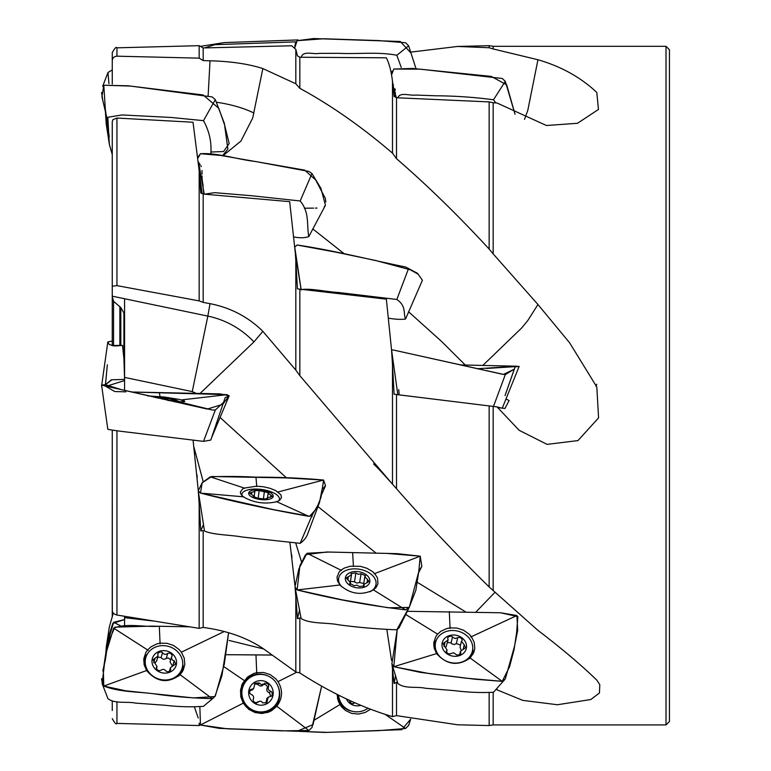 <?xml version="1.0" encoding="UTF-8"?>
<svg xmlns="http://www.w3.org/2000/svg" width="771" height="771" viewBox="0 0 771 771"><rect width="100%" height="100%" fill="white"/><g stroke="black" fill="none" stroke-linecap="round" stroke-linejoin="round"><path stroke-width="1.16" d="M199.159 45.672L199.159 58.143L203.178 60.591L203.178 47.947L199.159 45.672L116.951 47.821L116.951 56.187L199.159 58.143M199.159 300.892L199.159 168.82L200.768 193.001L203.178 194.061L203.178 302.377L199.159 300.892L116.951 285.627L112.258 286.214L112.258 296.729L113.559 301.316L120.816 307.581L123.909 312.968L124.574 315.744L124.574 390.425M200.768 530.93L203.178 530.66L203.178 627.411L199.159 628.355L199.159 503.983L200.768 530.93L203.583 524.27M199.159 723.188L199.159 725.559L200.364 724.885M112.258 286.214L112.258 121.635L112.923 119.688L116.951 118.05L193.02 122.242L202.098 193.588M199.159 503.983L198.311 491.3M198.214 490.077L193.078 440.222M199.159 628.355L116.681 614.998L113.79 613.716L112.315 611.663L112.258 430.17M198.214 717.974L194.475 707.171M112.258 588.62L112.258 589.719M116.951 47.821C116.325 46.482 114.754 48.081 112.258 52.63L112.258 83.972M112.258 616.713L112.258 474.502M112.258 710.544L112.258 701.302M112.258 60.687C112.547 57.883 114.108 56.379 116.951 56.187M120.816 307.581L120.816 345.331L122.522 345.408L123.909 358.66L124.574 378.995M124.574 298.743L124.574 377.395L192.249 391.61L196.701 393.576M208.141 95.594L210.03 60.803C230.577 61.304 248.185 63.897 262.853 68.561L295.823 83.779L295.823 49.334L291.708 45.778L203.178 47.947M295.823 83.779L299.842 88.328L299.842 57.237L386.348 57.806C389.239 63.559 391.282 71.385 392.487 81.273L392.487 153.14L396.506 158.681L396.506 97.753L489.151 101.897L493.17 102.736L493.17 253.89L489.151 249.052L489.151 101.897M295.823 49.334L297.433 55.84L299.842 57.237M262.853 331.328L253.929 341.919A87.875 87.769 0 0 0 207.842 316.1L210.03 303.668C230.596 307.687 248.204 316.91 262.853 331.328L295.823 370.119L295.823 260.559L297.433 288.865L386.348 299.158L391.552 349.909M295.823 370.119L299.842 375.66L299.842 289.588M203.178 627.411L210.03 628.481C230.577 631.998 248.185 638.629 262.853 648.382L295.823 671.955L295.823 596.841L297.433 618.641L299.842 617.957L299.842 672.948C330.788 692.898 361.666 707.46 392.487 716.644L392.487 668.929L391.947 663.976M295.823 671.955L299.842 672.948M210.03 60.803L203.178 60.591M203.178 194.061L289.684 201.655L295.341 253.264L300.863 288.055M210.03 303.668L203.178 302.377M295.823 260.559L295.341 253.264M295.823 596.841L295.081 587.357M294.879 585.102L289.944 542.745M299.842 375.66L392.487 484.169L392.487 364.587L394.097 394.232L493.17 406.423L493.17 590.538L489.151 586.933L489.151 405.922M392.487 484.169L396.506 488.698L396.506 394.55M392.487 668.929L394.097 683.443L396.506 682.412L396.506 715.633L457.627 724.779M392.487 716.644L396.506 715.633M392.487 81.273L394.097 96.414L396.506 97.753M299.842 88.328C330.788 105.155 361.666 126.752 392.487 153.14M392.487 364.587L391.523 349.581M391.543 660.525L386.888 629.82M493.17 692.454L493.17 724.913L489.151 725.559L489.151 693.264M396.506 488.698C427.442 523.972 458.331 556.72 489.151 586.933M396.506 158.681C427.442 185.464 458.331 215.581 489.151 249.052M669.45 385.616L669.45 721.473L666.009 724.913L666.009 46.318L669.45 49.758L669.45 385.616M124.574 616.308L124.574 625.927M493.17 253.89L537.956 304.516L569.653 342.854L596.812 386.984L598.575 417.872L577.971 440.588L547.073 444.375L519.143 430.285L497.016 406.895L493.17 406.423M496.167 689.467L522.748 700.376L557.414 704.742L590.798 699.538L599.443 692.984L599.79 684.706L596.812 680.138C580.833 664.66 561.211 648.074 537.956 630.389L493.17 590.538M595.887 386.232L596.812 384.257M666.009 46.318L493.17 46.318L493.17 48.958L537.956 59.743C561.211 66.489 580.833 77.389 596.812 92.462L598.45 109.463L577.498 123.283L546.427 125.5L497.016 102.996L493.17 102.736M120.816 345.331L113.559 345.543L112.258 344.849L112.258 181.513M113.559 345.543L113.559 301.316M124.526 616.299L124.574 619.306M410.702 52.12L457.627 46.453L489.151 47.735L489.151 45.672L493.17 46.318M489.151 47.735L493.17 48.958M229.122 640.45L263.586 648.941M124.574 617.667L153.66 621.06M537.956 59.743L527.778 110.398L524.521 119.36M194.003 447.353L203.255 481.875M220.217 417.603L286.571 477.924M253.929 341.919L199.891 393.634M495.001 592.273L475.832 612.126M465.655 611.895L417.603 582.49M376.113 553.135L317.931 506.566M295.842 543.439L301.644 562.367M297.433 618.641L299.64 609.697M497.016 689.515L496.881 688.599M394.097 683.443L395.61 675.329M262.853 68.561L252.705 118.03L240.928 141.074L222.886 155.819M537.956 304.516L527.778 320.553L521.707 327.926L482.897 365.367M408.553 311.744L441.436 341.312L465.298 365.03M312.747 228.881L344.464 253.967M497.574 407.502L504.918 408.514L509.12 400.563L505.911 398.954M453.165 656.179A12.375 10.553 -166.5 0 1 444.212 638.908A12.375 10.553 -166.5 0 1 465.405 641.877A12.375 10.553 -166.5 0 1 453.165 656.179M446.544 652.218L447.064 650.03L442.93 643.64L448.115 639.901L447.662 637.858L448.655 636.721L451.006 636.133L452.529 636.933L451.093 642.869L451.642 643.746L454.129 644.537L456.307 643.602L460.547 645.028M463.169 649.115L464.209 644.778L461.453 641.279L462.243 640.152C461.376 637.819 459.873 636.991 457.733 637.665L454.996 638.552L452.529 636.933M464.209 644.778L465.588 647.669L460.403 651.408L460.856 653.451L459.863 654.589L457.078 655.119L453.521 652.758L450.784 653.644C448.645 654.319 447.141 653.49 446.284 651.158L446.293 651.668M447.064 650.03L446.505 650.772M434.401 649.009A18.909 16.124 -166.5 0 1 434.777 645.78L435.596 642.378A18.909 16.124 -166.5 0 1 457.752 631.112A18.909 16.124 -166.5 0 1 472.372 651.216A18.909 16.124 -166.5 0 1 452.317 662.877A18.909 16.124 -166.5 0 1 435.596 642.378M472.372 651.216L471.553 654.608A18.909 16.124 -166.5 0 1 470.377 657.769M461.453 641.279L460.027 647.216L461.145 650.088M451.093 642.869L447.488 642.522M448.115 639.901L445.946 647.158M460.403 654.174L460.74 652.767M445.04 642.156L444 646.474M456.307 643.602L457.733 637.665M356.501 587.753A12.375 8.086 -170.7 0 1 347.548 574.116A12.375 8.086 -170.7 0 1 368.74 577.334A12.375 8.086 -170.7 0 1 356.501 587.753M350.101 584.669L350.439 582.625L346.198 577.951L351.489 574.887L350.978 573.547L355.855 572.969L354.506 581.932L356.906 583.059L359.643 582.49L363.661 583.531M366.996 582.876L367.545 579.503L364.75 576.833L365.589 575.792L361.069 573.759L358.332 574.328L355.855 572.969M367.545 579.503L368.991 581.517L363.7 584.582L364.211 585.921L359.334 586.5L356.857 585.141L354.12 585.709L349.841 583.319L349.706 584.167M350.439 582.625L349.841 583.319M341.505 586.654A18.909 12.355 -170.7 0 1 338.652 578.366A18.909 12.355 -170.7 0 1 359.315 569.22A18.909 12.355 -170.7 0 1 375.988 584.466A18.909 12.355 -170.7 0 1 369.858 591.839M364.75 576.833L363.42 586.307M354.429 581.7L350.42 581.44M363.922 586.384L364.076 585.478M348.376 576.641L347.837 579.965M359.643 582.49L361.069 573.759M259.837 499.454A12.375 4.828 -172.4 0 1 250.883 490.799A12.375 4.828 -172.4 0 1 272.076 493.941A12.375 4.828 -172.4 0 1 259.837 499.454M253.601 497.343L253.784 495.994L249.515 493.103L254.835 491.426L254.305 490.684L259.191 490.597L258.227 497.825M270.611 497.208L270.881 495.165L268.077 493.469L268.934 492.814L259.191 490.597M270.881 495.165L272.336 496.36L267.026 498.037L267.547 498.779L262.66 498.866L257.456 498.095L253.177 496.418L253.1 496.987M253.784 495.994L253.177 496.418M242.075 495.743A18.909 7.382 -172.4 0 1 241.911 494.278A18.909 7.382 -172.4 0 1 259.335 489.219A18.909 7.382 -172.4 0 1 263.923 489.836A18.909 7.382 -172.4 0 1 279.401 499.29A18.909 7.382 -172.4 0 1 278.707 500.871M267.344 499.02L267.412 498.538M251.712 492.351L251.452 494.327M263.354 499.213L264.405 491.368M153.564 397.152A12.375 1.099 -173 0 1 165.389 398.048A12.375 1.099 -173 0 1 175.894 400.072A12.375 1.099 -173 0 1 168.878 400.592M155.809 397.663L162.527 397.894L162.373 399.137M174.159 400.525L171.413 399.417L172.27 399.339L162.527 397.894M174.217 400.062L175.682 400.467L168.232 400.448M167.529 400.284L167.741 398.578M360.838 705.359A12.375 12.057 -32.4 0 1 346.362 698.902M354.448 702.603L353.224 703.75L351.431 703.383L349.938 702.053L349.726 700.473M368.027 708.27A18.909 18.417 -32.4 0 1 355.653 711.806A18.909 18.417 -32.4 0 1 341.351 703.412L340.531 702.121A18.909 18.417 -32.4 0 1 337.881 694.758M341.351 703.412A18.909 18.417 -32.4 0 1 338.604 695.124M351.913 701.475L349.6 700.887M353.484 702.179L354.12 703.181M259.837 705.128A12.375 12.201 -134.1 0 1 250.883 685.689A12.375 12.201 -134.1 0 1 272.076 687.896A12.375 12.201 -134.1 0 1 259.837 705.128M253.081 699.403L253.36 699.133C254.112 696.974 253.408 695.413 251.259 694.449L249.765 693.466L249.746 690.72L250.382 689.659L253.649 688.609L254.989 683.193L259.191 682.923L257.822 684.6L260.203 686.036L262.015 685.824L264.067 684.041L261.147 684.571L259.191 682.923M270.669 696.541L269.455 692.695L270.881 691.317C268.587 690.671 267.797 689.12 268.501 686.672L268.684 686.537C268.694 684.012 267.325 682.913 264.569 683.241L264.067 684.041M270.881 691.317L272.096 692.339L272.115 695.085L271.479 696.146L268.202 697.196L266.872 702.612L262.66 702.882L261.581 701.552L259.75 701.128L257.283 702.564C254.536 702.892 253.167 701.793 253.177 699.268L253.36 699.133M273.83 706.737L273.011 707.537A18.909 18.639 -134.1 0 1 242.171 700.039A18.909 18.639 -134.1 0 1 246.672 680.388L247.481 679.598A18.909 18.639 -134.1 0 1 274.033 680.195A18.909 18.639 -134.1 0 1 258.989 711.845A18.909 18.639 -134.1 0 1 247.481 679.598M253.649 688.609L252.223 689.997L249.765 690.652M265.995 703.239L266.776 698.584L268.202 697.196M268.501 686.672L267.074 688.06C266.371 690.508 267.161 692.05 269.455 692.695M263.778 684.32C266.284 684.667 267.479 685.824 267.354 687.79M257.765 684.311L254.44 683.954M265.985 702.14L267.412 700.752M251.712 689.39L250.286 690.777M163.173 673.006A12.375 11.141 -163.7 0 1 154.219 654.897A12.375 11.141 -163.7 0 1 175.412 657.73A12.375 11.141 -163.7 0 1 163.173 673.006M156.446 668.746L157.043 666.703L152.986 659.725L158.084 656.044L157.689 653.673L159.616 652.083L161.476 651.938L162.527 652.69L161.1 657.576C162.623 659.504 164.358 659.745 166.305 658.318L168.435 658.02L170.651 659.899M172.868 665.421L174.217 660.805L172.704 660.284L171.711 658.916L171.48 657.056L172.232 655.996C171.432 653.538 169.938 652.671 167.741 653.394L167.731 653.432C165.784 654.858 164.05 654.618 162.527 652.69M174.217 660.805L175.547 664.033L170.449 667.705L170.478 670.703L167.953 671.869L165.996 671.059C164.483 669.141 162.748 668.891 160.802 670.327L160.792 670.365C158.595 671.088 157.101 670.221 156.301 667.753L156.272 668.216M157.043 666.703L156.513 667.397M144.456 665.893A18.909 17.029 -163.7 0 1 145.025 660.313L145.835 657.518A18.909 17.029 -163.7 0 1 168.762 646.474A18.909 17.029 -163.7 0 1 182.139 668.12A18.909 17.029 -163.7 0 1 162.315 679.82A18.909 17.029 -163.7 0 1 145.835 657.518M182.139 668.12L181.33 670.915A18.909 17.029 -163.7 0 1 178.718 676.032M171.48 657.056L170.054 661.942L172.155 665.662M161.1 657.576L157.766 657.133M158.084 656.044L156.658 660.93L154.952 662.973M170.266 670.915L170.748 669.295M155.048 658.318L153.747 662.771M166.314 658.27L167.712 653.471M122.126 345.389C110.031 346.796 112.894 344.926 109.28 344.608L107.815 341.929L112.258 341.061M112.026 379.775L124.574 379.419L111.294 379.804L105.454 384.71L111.93 379.775M113.26 613.253L109.328 626.987L106.234 647.264L105.396 659.629L109.164 634.803L112.788 623.382L124.574 619.576L113.665 622.284L106.234 647.264M103.796 685.997L101.55 678.75L102.649 684.841M203.505 706.342L206.811 703.451L203.505 706.342C190.89 707.18 177.995 706.814 164.83 705.234L135.58 703.113C126.637 701.234 115.245 704.116 107.969 698.719L102.138 683.665L103.796 686.065C120.951 692.715 140.592 691.481 158.797 694.517C176.742 696.839 194.552 698.218 212.237 698.642L215.311 696.02L224.284 664.188L228.601 632.683L221.913 675.695L214.916 696.56L193.386 697.909L125.702 690.797L103.796 686.065L103.324 669.922L105.473 655.331L108.615 641.53L114.908 627.141L152.041 626.129L189.57 626.833L159.298 626.245C144.322 627.401 127.215 622.823 113.665 628.134L105.511 654.83L102.138 683.665M146.586 670.539L144.119 664.602L143.811 658.675L145.864 652.478L147.618 649.953L150.904 646.869L156.86 643.91L160.069 643.187L166.979 643.284L173.571 645.481L179.123 649.529L181.368 652.189L184.211 658.087L184.809 664.429L183.219 670.211L180.125 674.702C168.068 683.732 156.889 682.345 146.586 670.539M243.251 703.171L240.783 696.791L240.513 689.929L242.528 683.385L247.578 677.034L253.524 673.565L256.733 672.659L263.643 672.495L270.236 674.625L275.787 678.817L278.032 681.622C283.063 690.17 282.649 698.381 276.789 706.265L271.643 710.65L268.578 712.134L261.822 713.493L254.97 712.52L248.792 709.339L243.251 703.171M199.882 707.479L200.46 724.991L227.098 728.788L281.714 730.86L308.901 730.513L311.976 727.525L321.632 686.074L313.055 724.605L296.98 731.284L219.243 728.373L200.46 724.991L199.882 707.479M255.962 654.878L225.026 654.695L271.71 655.061L255.962 654.878L256.762 673.362M370.543 709.233L365.242 712.443L358.496 714.062L351.634 713.377L345.456 710.476L341.293 706.564L338.411 701.591L337.014 694.314M298.011 731.313L324.639 732.45L378.677 730.657L405.565 728.489L408.64 725.424L410.702 719.112L401.778 729.674L327.367 732.383L298.011 731.313M105.319 384.902L101.56 384.922L107.815 429.302C116.662 431.095 133.344 432.637 145.334 434.304L203.505 441.378L210.772 440.068L225.142 397.711L229.132 395.87L226.915 394.656L131.186 391.996L220.12 393.885L229.16 395.774L222.8 404.322L207.274 409.064L103.796 385.683L212.237 409.96L215.311 410.047L224.188 401.72M211.485 438.044L229.132 395.87M101.56 384.922L105.415 385.992M147.618 395.889L164.319 397.017L179.123 399.397L184.211 400.824L184.809 401.575L174.525 401.845M198.234 490.857L204.488 531.036C213.673 535.045 229.97 534.785 241.998 536.992L300.17 543.343C303.639 540.799 306.039 537.927 307.378 534.727L319.522 502.422L321.999 489.691L325.526 485.691L323.579 480.054C301.634 478.068 279.102 477.095 255.962 477.162C240.041 476.333 224.833 476.227 210.329 476.854L202.253 482.627L198.234 490.857L200.46 493.093C236.148 502.229 272.298 509.978 308.901 516.339L311.976 515.462L319.522 502.422M243.251 496.784L240.783 493.98L240.35 492.11L242.528 488.997L244.282 488.062L256.733 486.183L263.643 486.8L270.236 488.351L275.787 490.616L280.875 494.78L281.473 497.632L279.757 500.157L276.789 501.738C264.732 504.456 253.553 502.798 243.251 496.784M294.965 586.827L301.162 618.602C310.742 624.163 326.586 622.332 338.662 624.799C358.322 627.421 377.723 629.097 396.834 629.811L399.05 627.873L409.324 607.163L419.038 570.646L421.843 566.386L420.243 556.18L386.801 553.405L329.381 552.055L306.993 553.26L298.897 568.815L294.965 586.827L297.124 589.94C332.812 598.903 368.962 605.543 405.565 609.861L409.314 607.163M339.915 584.987L337.447 580.534L337.033 577.113L339.192 571.899L340.946 570.164L344.242 568.102L350.188 566.261L360.308 566.309L366.9 568.266L372.451 571.523L374.696 573.576L377.539 578.009L377.915 583.82L376.421 587.01L373.453 589.921C361.397 595.752 350.217 594.104 339.915 584.987M493.498 692.262L501.507 683.202L493.498 692.262C480.882 692.888 467.997 692.358 454.823 690.681L425.573 688.272C416.648 686.277 404.871 689.101 397.894 683.52L391.89 663.783L393.788 666.703L420.426 672.389L475.052 679.232L502.229 681.342L505.304 678.904L514.421 646.599L517.688 630.379L516.907 615.528L500.543 612.762L407.175 611.307L500.456 612.762L517.833 616.588L516.686 632.095L514.112 649.404L509.573 666.684L502.258 681.333L465.954 678.172L429.534 673.632L393.788 666.703L397.21 629.628L391.89 663.783M436.579 653.596L434.112 647.939L433.755 642.744L435.866 636.499L437.61 634.128L440.906 631.247L446.852 628.529L450.062 627.883L456.972 628.057L463.564 630.235L469.125 634.148L471.36 636.701L474.204 642.32L474.801 648.344L473.837 652.411L470.117 658.02C458.061 666.385 446.881 664.91 436.579 653.596M112.258 154.528L109.328 144.254L107.815 117.259L122.117 114.946L171.143 117.462L203.505 120.652C209.317 131.243 211.755 142.269 210.82 153.718M200.026 170.275L199.275 170.246M109.328 144.254L106.234 123.967L105.386 111.313M107.612 121.028L101.926 96.722L103.796 85.234L130.434 86.063L212.237 96.934L215.311 99.632L224.361 123.36L227.898 149.092L222.491 155.752M204.488 194.176L214.511 192.663L251.356 195.709L300.17 200.98C309.769 212.459 306.579 224.833 308.776 236.649C304.709 237.979 299.794 238.094 294.04 236.996M198.214 157.718L200.46 153.728C217.615 152.639 237.256 159.424 255.461 161.496L308.901 171.432L311.976 173.552L320.919 188.317L325.449 205.269L308.776 236.649M301.153 289.732L301.143 289.713C309.431 287.92 326.75 291.891 338.662 292.508L396.834 299.466C406.471 306.193 403.069 312.563 405.536 319.04C401.093 319.637 395.484 319.367 388.709 318.221M294.879 247.009L297.124 245.005C331.915 250.016 369.868 259.731 405.565 266.997L417.496 273.291L422.412 280.268L405.536 319.04M397.817 394.713L495.772 406.741M497.093 406.972L501.497 408.052M397.807 394.704L391.552 349.918L392.034 353.272L391.552 349.918L393.788 350.111L502.432 374.243L505.304 374.61L514.373 369.058L515.086 366.88L519.153 366.379L502.239 408.264M517.187 366.215L459.757 364.905M108.962 83.625L107.969 72.513L112.258 69.93M102.784 100.317L101.55 92.453L102.784 100.317M204.546 47.908L214.887 44.679L296.17 41.846M200.364 46.356L224.351 42.588L298.011 39.928L224.351 42.588L200.364 46.356M301.153 57.247C303.273 50.288 313.469 54.645 319.155 53.372L338.662 53.324C357.937 54.269 378.108 51.58 396.834 55.271L401.238 67.405M294.879 47.523L297.124 40.68L323.762 38.762L378.378 40.564L405.565 42.752L408.64 45.807L416.032 68.764L410.972 53.016L400.303 41.489L313.787 38.55L297.124 40.69M397.817 97.811C399.937 91.701 410.133 95.97 415.829 95.064L435.326 95.777C454.996 95.893 474.387 97.223 493.498 99.767L495.772 102.909M395.388 97.127L395.321 93.985M391.543 75.028L393.788 69.033L420.426 69.178L502.229 78.488L505.304 81.321L515.038 114.262L506.682 84.849L491.243 76.406L412.764 68.455L393.788 69.033M105.425 386.136L114.725 391.523M115.149 391.552L125.846 391.851M211.813 476.507L286.735 477.924L323.618 480.073L320.919 497.574L316.544 508.581L309.643 516.252L273.185 509.573L200.46 493.093L202.147 482.848L211.562 476.555M297.124 589.94L299.919 565.654L305.595 554.638L326.885 551.997L397.45 553.665L420.243 556.18L418.817 571.244L415.848 590.278L409.179 607.413L388.247 607.77L342.324 599.867L297.124 589.94L340.503 584.919M210.811 152.022L223.571 151.54L229.17 143.483L224.544 124.806L218.81 108.345L203.139 94.958L128.131 85.793L103.796 85.234L105.338 109.318L109.26 136.756M325.073 197.858L315.744 180.067L304.69 170.131L220.785 155.453L200.46 153.728L198.224 156.667M198.619 162.161L198.928 162.874M199.149 163.25L199.467 163.77M199.699 164.127L200.132 164.772M200.817 165.794L201.289 166.671M201.983 170.487L201.983 171.538M202.002 171.981L202.06 174.169M202.079 175.99L202.108 177.802M202.156 178.862L202.339 180.877M202.397 181.368L203.216 186.042M304.352 208.209L313.575 208.122M315.349 208.093L316.997 208.074M324.215 206.589L325.198 205.655M325.834 201.983L325.352 198.388M418.402 274.331L410.133 269.725L375.236 260.405L335.828 252.146L297.124 245.014M514.344 369.155L503.473 374.398L393.788 350.121M295.495 43.089L294.888 45.807M294.888 46.154L294.888 46.674M392.169 71.086L391.552 73.496M392.767 83.586L393.461 84.983M395.031 88.838L395.253 90.313M395.311 92.337L395.311 93.667M395.33 94.235L395.388 96.973M116.951 118.05L116.951 285.627M116.951 430.758L116.951 615.046M116.951 701.668L116.951 723.41L199.159 725.559M123.909 358.66L123.909 312.968M119.871 345.341L119.871 306.473M112.258 296.18L207.842 316.1L192.249 391.61M253.929 113.019A87.875 40.188 0 0 0 216.449 102.235M120.382 625.724L113.665 622.284M147.174 670.327L103.796 686.065M148.177 650.319L113.665 628.134M179.585 674.297L212.237 698.642M159.298 626.245L160.098 643.862M181.368 652.189L224.313 631.488M182.756 663.841A20.085 18.08 -163.7 0 1 182.207 672.042M143.685 660.757A20.085 18.08 -163.7 0 1 147.618 653.577M243.838 702.873L200.46 724.991M244.282 680.542L223.937 666.722M276.249 705.851L308.901 730.513M278.032 681.622L296.768 672.196M241.525 685.737A20.085 19.786 -134.1 0 1 268.298 676.128M277.917 686.045A20.085 19.786 -134.1 0 1 267.498 712.52M254.931 712.018A18.427 18.157 -134.1 0 1 241.651 698.324M339.915 704.588L314.317 720.114M385.134 714.37L405.565 728.489M351.962 711.199A20.085 19.554 -32.4 0 1 337.409 698.227M179.585 402.009L212.237 409.96M159.298 392.747L160.098 396.728M180.732 400.004L226.915 394.656M215.311 410.047L203.505 441.378M243.838 496.832L200.46 493.093M244.841 488.255L210.329 476.854M276.249 501.487L308.901 516.339M255.962 477.162L256.762 486.54M277.396 492.149L323.579 480.054M311.976 515.462L300.17 543.343M341.514 570.453L306.993 553.26M372.913 589.584L405.565 609.861M352.626 552.576L353.426 566.415M374.06 573.817L420.243 556.18M408.64 608.117L396.834 629.811M375.814 585.526A20.085 13.126 -170.7 0 1 376.248 587.242M337.544 580.862A20.085 13.126 -170.7 0 1 338.488 579.426M437.167 653.413L393.788 666.703M437.61 634.128L405.623 614.41M469.578 657.624L502.229 681.342M449.291 611.576L450.091 628.529M470.724 636.991L516.907 615.528M472.729 648.748A20.085 17.126 -166.5 0 1 472.729 654.685M433.707 645.269A20.085 17.126 -166.5 0 1 436.396 640.017M215.311 99.632L203.505 120.652M311.976 173.552L300.17 200.98M408.64 268.318L396.834 299.466M477.172 368.76L516.907 366.186M505.304 374.61L493.498 406.413M408.64 45.807L396.834 55.271M505.304 81.321L493.498 99.767M116.951 723.41C116.325 724.759 114.754 723.15 112.258 718.601M457.598 724.788L489.151 725.559M493.17 724.913L666.009 724.913M457.598 46.453L489.151 45.672M394.309 96.529L393.065 86.111M291.968 557.5L291.554 554.32M391.504 483.041C374.282 463.863 376.036 466.638 373.55 463.882M197.203 477.48L196.952 474.695M460.403 651.408L459.603 654.724M338.652 578.366L338.045 582.095M375.988 584.466L375.361 588.292M350.342 581.893L351.489 574.887M363.7 584.582L363.343 586.76M241.911 494.278L241.757 495.406M279.401 499.29L279.237 500.543M259.403 489.228L263.846 489.816M254.016 497.555L254.835 491.426M267.547 497.468L268.077 493.469M267.026 498.037L266.862 499.213M175.894 400.072L180.53 402.144M158.113 398.183L158.18 397.653M171.307 400.265L171.413 399.417M257.793 701.764L256.367 703.152M166.305 658.318L167.731 653.432M170.449 667.705L169.341 671.512M124.574 380.575L108.364 385.616M105.434 384.835L107.333 364.76L105.502 384.507M105.454 384.71L106.08 378.089M101.56 386.31L101.656 385.616M101.859 384.218L107.815 341.929M105.386 659.928L102.784 670.915M206.811 703.451L213.74 697.726M121.394 389.663L104.856 384.527M311.812 516.878L312.149 516.059L311.812 516.878M321.208 495.512L325.526 485.691M418.451 573.026L421.843 566.386M501.507 683.202L504.754 679.588M202.985 186.775L203.795 194.109M198.687 162.854L204.238 194.147M294.936 248.407L301.191 289.944M516.599 366.235L486.597 368.461L515.24 366.62M399.108 393.673L398.732 389.577M514.373 369.058L505.044 395.571L514.132 369.617M514.97 367.285L514.585 368.384M514.199 369.482L507.838 387.64M102.649 86.391L107.969 72.513M396.284 97.628L392.95 85.138"/></g></svg>
